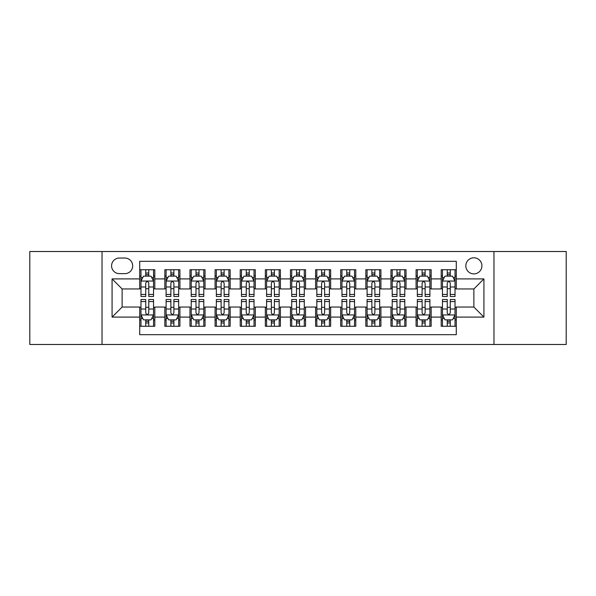 <?xml version="1.0" encoding="UTF-8"?>
<svg xmlns="http://www.w3.org/2000/svg" width="596" height="596" viewBox="0 0 596 596"><rect width="100%" height="100%" fill="white"/><g stroke="black" fill="none" stroke-linecap="round" stroke-linejoin="round"><path stroke-width="0.89" d="M473.872 257.8A8.039 8.039 0 0 0 465.826 265.838A8.039 8.039 0 0 0 473.872 273.884A8.039 8.039 0 0 0 481.911 265.838A8.039 8.039 0 0 0 473.872 257.8M493.965 344.481L566.2 344.481L566.2 251.519L493.965 251.519L493.965 344.481L102.035 344.481L102.035 251.519L29.8 251.519L29.8 344.481L102.035 344.481M456.283 269.735L441.204 269.735L441.204 278.906L431.161 278.906L431.161 288.956L441.204 288.956L441.204 278.906M431.161 278.906L431.161 269.735L416.082 269.735L416.082 278.906L406.032 278.906L406.032 288.956L416.082 288.956L416.082 278.906M406.032 278.906L406.032 269.735L390.961 269.735L390.961 278.906L380.911 278.906L380.911 288.956L390.961 288.956L390.961 278.906M380.911 278.906L380.911 269.735L365.832 269.735L365.832 278.906L355.782 278.906L355.782 288.956L365.832 288.956L365.832 278.906M355.782 278.906L355.782 269.735L340.711 269.735L340.711 278.906L330.661 278.906L330.661 288.956L340.711 288.956L340.711 278.906M330.661 278.906L330.661 269.735L315.589 269.735L315.589 278.906L305.539 278.906L305.539 288.956L315.589 288.956L315.589 278.906M305.539 278.906L305.539 269.735L290.461 269.735L290.461 278.906L280.411 278.906L280.411 288.956L290.461 288.956L290.461 278.906M280.411 278.906L280.411 269.735L265.339 269.735L265.339 278.906L255.289 278.906L255.289 288.956L265.339 288.956L265.339 278.906M255.289 278.906L255.289 269.735L240.218 269.735L240.218 278.906L230.168 278.906L230.168 288.956L240.218 288.956L240.218 278.906M230.168 278.906L230.168 269.735L215.089 269.735L215.089 278.906L205.039 278.906L205.039 288.956L215.089 288.956L215.089 278.906M205.039 278.906L205.039 269.735L189.968 269.735L189.968 278.906L179.917 278.906L179.917 288.956L189.968 288.956L189.968 278.906M179.917 278.906L179.917 269.735L164.839 269.735L164.839 288.956L154.796 288.956L154.796 269.735L139.717 269.735M139.717 326.265L154.796 326.265L154.796 307.044L164.839 307.044L164.839 326.265L179.917 326.265L179.917 307.044L189.968 307.044L189.968 317.094L179.917 317.094M189.968 317.094L189.968 326.265L205.039 326.265L205.039 307.044L215.089 307.044L215.089 317.094L205.039 317.094M215.089 317.094L215.089 326.265L230.168 326.265L230.168 307.044L240.218 307.044L240.218 317.094L230.168 317.094M240.218 317.094L240.218 326.265L255.289 326.265L255.289 307.044L265.339 307.044L265.339 317.094L255.289 317.094M265.339 317.094L265.339 326.265L280.411 326.265L280.411 307.044L290.461 307.044L290.461 317.094L280.411 317.094M290.461 317.094L290.461 326.265L305.539 326.265L305.539 307.044L315.589 307.044L315.589 317.094L305.539 317.094M315.589 317.094L315.589 326.265L330.661 326.265L330.661 307.044L340.711 307.044L340.711 317.094L330.661 317.094M340.711 317.094L340.711 326.265L355.782 326.265L355.782 307.044L365.832 307.044L365.832 317.094L355.782 317.094M365.832 317.094L365.832 326.265L380.911 326.265L380.911 307.044L390.961 307.044L390.961 317.094L380.911 317.094M390.961 317.094L390.961 326.265L406.032 326.265L406.032 307.044L416.082 307.044L416.082 317.094L406.032 317.094M416.082 317.094L416.082 326.265L431.161 326.265L431.161 307.044L441.204 307.044L441.204 317.094L431.161 317.094M119.364 273.631L124.892 273.631A7.785 7.785 0 0 0 132.684 265.838A7.785 7.785 0 0 0 124.892 258.053L119.364 258.053A7.785 7.785 0 0 0 111.579 265.838A7.785 7.785 0 0 0 119.364 273.631M493.965 251.519L102.035 251.519M456.283 278.906L456.283 261.316L139.717 261.316L139.717 288.956L122.128 288.956L122.128 307.044L139.717 307.044L139.717 334.684L456.283 334.684L456.283 307.044L473.872 307.044L473.872 288.956L456.283 288.956L456.283 278.906L483.922 278.906L483.922 317.094L456.283 317.094M139.717 317.094L112.078 317.094L112.078 278.906L139.717 278.906M441.204 317.094L441.204 326.265L456.283 326.265M139.717 276.015L140.976 276.015M145.744 276.015L148.762 276.015M153.537 276.015L154.796 276.015M139.717 288.702L140.976 288.702M145.744 288.702L148.762 288.702M153.537 288.702L154.796 288.702M139.717 307.298L140.976 307.298M145.744 307.298L148.762 307.298M153.537 307.298L154.796 307.298M139.717 319.985L140.976 319.985M145.744 319.985L148.762 319.985M153.537 319.985L154.796 319.985M164.839 288.702L166.098 288.702M170.873 288.702L173.89 288.702M178.658 288.702L179.917 288.702M164.839 276.015L166.098 276.015M170.873 276.015L173.89 276.015M178.658 276.015L179.917 276.015M164.839 307.298L166.098 307.298M170.873 307.298L173.89 307.298M178.658 307.298L179.917 307.298M164.839 319.985L166.098 319.985M170.873 319.985L173.89 319.985M178.658 319.985L179.917 319.985M189.968 307.298L191.219 307.298M195.995 307.298L199.012 307.298M203.787 307.298L205.039 307.298M189.968 319.985L191.219 319.985M195.995 319.985L199.012 319.985M203.787 319.985L205.039 319.985M189.968 276.015L191.219 276.015M195.995 276.015L199.012 276.015M203.787 276.015L205.039 276.015M189.968 288.702L191.219 288.702M195.995 288.702L199.012 288.702M203.787 288.702L205.039 288.702M215.089 307.298L216.348 307.298M221.123 307.298L224.133 307.298M228.909 307.298L230.168 307.298M215.089 319.985L216.348 319.985M221.123 319.985L224.133 319.985M228.909 319.985L230.168 319.985M215.089 276.015L216.348 276.015M221.123 276.015L224.133 276.015M228.909 276.015L230.168 276.015M215.089 288.702L216.348 288.702M221.123 288.702L224.133 288.702M228.909 288.702L230.168 288.702M240.218 307.298L241.469 307.298M246.245 307.298L249.262 307.298M254.03 307.298L255.289 307.298M240.218 319.985L241.469 319.985M246.245 319.985L249.262 319.985M254.03 319.985L255.289 319.985M240.218 276.015L241.469 276.015M246.245 276.015L249.262 276.015M254.03 276.015L255.289 276.015M240.218 288.702L241.469 288.702M246.245 288.702L249.262 288.702M254.03 288.702L255.289 288.702M265.339 307.298L266.598 307.298M271.366 307.298L274.384 307.298M279.159 307.298L280.411 307.298M265.339 319.985L266.598 319.985M271.366 319.985L274.384 319.985M279.159 319.985L280.411 319.985M265.339 276.015L266.598 276.015M271.366 276.015L274.384 276.015M279.159 276.015L280.411 276.015M265.339 288.702L266.598 288.702M271.366 288.702L274.384 288.702M279.159 288.702L280.411 288.702M290.461 307.298L291.72 307.298M296.495 307.298L299.505 307.298M304.28 307.298L305.539 307.298M290.461 319.985L291.72 319.985M296.495 319.985L299.505 319.985M304.28 319.985L305.539 319.985M290.461 276.015L291.72 276.015M296.495 276.015L299.505 276.015M304.28 276.015L305.539 276.015M290.461 288.702L291.72 288.702M296.495 288.702L299.505 288.702M304.28 288.702L305.539 288.702M315.589 307.298L316.841 307.298M321.616 307.298L324.634 307.298M329.402 307.298L330.661 307.298M315.589 319.985L316.841 319.985M321.616 319.985L324.634 319.985M329.402 319.985L330.661 319.985M315.589 276.015L316.841 276.015M321.616 276.015L324.634 276.015M329.402 276.015L330.661 276.015M315.589 288.702L316.841 288.702M321.616 288.702L324.634 288.702M329.402 288.702L330.661 288.702M340.711 307.298L341.97 307.298M346.738 307.298L349.755 307.298M354.531 307.298L355.782 307.298M340.711 319.985L341.97 319.985M346.738 319.985L349.755 319.985M354.531 319.985L355.782 319.985M340.711 276.015L341.97 276.015M346.738 276.015L349.755 276.015M354.531 276.015L355.782 276.015M340.711 288.702L341.97 288.702M346.738 288.702L349.755 288.702M354.531 288.702L355.782 288.702M365.832 307.298L367.091 307.298M371.867 307.298L374.877 307.298M379.652 307.298L380.911 307.298M365.832 319.985L367.091 319.985M371.867 319.985L374.877 319.985M379.652 319.985L380.911 319.985M365.832 276.015L367.091 276.015M371.867 276.015L374.877 276.015M379.652 276.015L380.911 276.015M365.832 288.702L367.091 288.702M371.867 288.702L374.877 288.702M379.652 288.702L380.911 288.702M390.961 307.298L392.213 307.298M396.988 307.298L400.005 307.298M404.781 307.298L406.032 307.298M390.961 319.985L392.213 319.985M396.988 319.985L400.005 319.985M404.781 319.985L406.032 319.985M390.961 276.015L392.213 276.015M396.988 276.015L400.005 276.015M404.781 276.015L406.032 276.015M390.961 288.702L392.213 288.702M396.988 288.702L400.005 288.702M404.781 288.702L406.032 288.702M416.082 307.298L417.342 307.298M422.11 307.298L425.127 307.298M429.902 307.298L431.161 307.298M416.082 319.985L417.342 319.985M422.11 319.985L425.127 319.985M429.902 319.985L431.161 319.985M416.082 276.015L417.342 276.015M422.11 276.015L425.127 276.015M429.902 276.015L431.161 276.015M416.082 288.702L417.342 288.702M422.11 288.702L425.127 288.702M429.902 288.702L431.161 288.702M441.204 307.298L442.463 307.298M447.238 307.298L450.256 307.298M455.024 307.298L456.283 307.298M441.204 319.985L442.463 319.985M447.238 319.985L450.256 319.985M455.024 319.985L456.283 319.985M441.204 276.015L442.463 276.015M447.238 276.015L450.256 276.015M455.024 276.015L456.283 276.015M441.204 288.702L442.463 288.702M447.238 288.702L450.256 288.702M455.024 288.702L456.283 288.702M122.128 288.956L112.078 278.906M122.128 307.044L112.078 317.094M483.922 278.906L473.872 288.956M483.922 317.094L473.872 307.044M148.762 272.998L145.744 272.998M153.537 294.446L148.762 294.446L148.762 296.495L153.537 296.495L153.537 281.17L151.026 276.142L143.487 276.142L140.976 281.17L140.976 296.495L145.744 296.495L145.744 294.446L140.976 294.446M140.976 281.17L140.976 269.735M153.537 281.17L153.537 269.735M145.744 276.142L145.744 269.735M148.762 269.735L148.762 276.142M148.762 294.446L148.762 283.048C147.756 281.118 146.758 281.118 145.744 283.048L145.744 294.446M145.744 323.002L148.762 323.002M140.976 301.554L145.744 301.554L145.744 299.505L140.976 299.505L140.976 314.83L143.487 319.858L151.026 319.858L153.537 314.83L153.537 299.505L148.762 299.505L148.762 301.554L153.537 301.554M153.537 314.83L153.537 326.265M140.976 314.83L140.976 326.265M148.762 319.858L148.762 326.265M145.744 326.265L145.744 319.858M145.744 301.554L145.744 312.952C146.75 314.882 147.756 314.882 148.762 312.952L148.762 301.554M173.89 272.998L170.873 272.998M178.658 294.446L173.89 294.446L173.89 296.495L178.658 296.495L178.658 281.17L176.148 276.142L168.608 276.142L166.098 281.17L166.098 296.495L170.873 296.495L170.873 294.446L166.098 294.446M166.098 281.17L166.098 269.735M178.658 281.17L178.658 269.735M170.873 276.142L170.873 269.735M173.89 269.735L173.89 276.142M173.89 294.446L173.89 283.048C172.885 281.118 171.879 281.118 170.873 283.048L170.873 294.446M199.012 272.998L195.995 272.998M203.787 294.446L199.012 294.446L199.012 296.495L203.787 296.495L203.787 281.17L201.269 276.142L193.737 276.142L191.219 281.17L191.219 296.495L195.995 296.495L195.995 294.446L191.219 294.446M191.219 281.17L191.219 269.735M203.787 281.17L203.787 269.735M195.995 276.142L195.995 269.735M199.012 269.735L199.012 276.142M199.012 294.446L199.012 283.048C198.006 281.118 197 281.118 195.995 283.048L195.995 294.446M224.133 272.998L221.123 272.998M228.909 294.446L224.133 294.446L224.133 296.495L228.909 296.495L228.909 281.17L226.398 276.142L218.859 276.142L216.348 281.17L216.348 296.495L221.123 296.495L221.123 294.446L216.348 294.446M216.348 281.17L216.348 269.735M228.909 281.17L228.909 269.735M221.123 276.142L221.123 269.735M224.133 269.735L224.133 276.142M224.133 294.446L224.133 283.048C223.135 281.118 222.129 281.118 221.123 283.048L221.123 294.446M249.262 272.998L246.245 272.998M254.03 294.446L249.262 294.446L249.262 296.495L254.03 296.495L254.03 281.17L251.519 276.142L243.98 276.142L241.469 281.17L241.469 296.495L246.245 296.495L246.245 294.446L241.469 294.446M241.469 281.17L241.469 269.735M254.03 281.17L254.03 269.735M246.245 276.142L246.245 269.735M249.262 269.735L249.262 276.142M249.262 294.446L249.262 283.048C248.256 281.118 247.251 281.118 246.245 283.048L246.245 294.446M170.873 323.002L173.89 323.002M166.098 301.554L170.873 301.554L170.873 299.505L166.098 299.505L166.098 314.83L168.608 319.858L176.148 319.858L178.658 314.83L178.658 299.505L173.89 299.505L173.89 301.554L178.658 301.554M178.658 314.83L178.658 326.265M166.098 314.83L166.098 326.265M173.89 319.858L173.89 326.265M170.873 326.265L170.873 319.858M170.873 301.554L170.873 312.952C171.879 314.882 172.877 314.882 173.89 312.952L173.89 301.554M195.995 323.002L199.012 323.002M191.219 301.554L195.995 301.554L195.995 299.505L191.219 299.505L191.219 314.83L193.737 319.858L201.269 319.858L203.787 314.83L203.787 299.505L199.012 299.505L199.012 301.554L203.787 301.554M203.787 314.83L203.787 326.265M191.219 314.83L191.219 326.265M199.012 319.858L199.012 326.265M195.995 326.265L195.995 319.858M195.995 301.554L195.995 312.952C197 314.882 198.006 314.882 199.012 312.952L199.012 301.554M221.123 323.002L224.133 323.002M216.348 301.554L221.123 301.554L221.123 299.505L216.348 299.505L216.348 314.83L218.859 319.858L226.398 319.858L228.909 314.83L228.909 299.505L224.133 299.505L224.133 301.554L228.909 301.554M228.909 314.83L228.909 326.265M216.348 314.83L216.348 326.265M224.133 319.858L224.133 326.265M221.123 326.265L221.123 319.858M221.123 301.554L221.123 312.952C222.122 314.882 223.127 314.882 224.133 312.952L224.133 301.554M246.245 323.002L249.262 323.002M241.469 301.554L246.245 301.554L246.245 299.505L241.469 299.505L241.469 314.83L243.98 319.858L251.519 319.858L254.03 314.83L254.03 299.505L249.262 299.505L249.262 301.554L254.03 301.554M254.03 314.83L254.03 326.265M241.469 314.83L241.469 326.265M249.262 319.858L249.262 326.265M246.245 326.265L246.245 319.858M246.245 301.554L246.245 312.952C247.251 314.882 248.256 314.882 249.262 312.952L249.262 301.554M274.384 272.998L271.366 272.998M279.159 294.446L274.384 294.446L274.384 296.495L279.159 296.495L279.159 281.17L276.641 276.142L269.109 276.142L266.598 281.17L266.598 296.495L271.366 296.495L271.366 294.446L266.598 294.446M266.598 281.17L266.598 269.735M279.159 281.17L279.159 269.735M271.366 276.142L271.366 269.735M274.384 269.735L274.384 276.142M274.384 294.446L274.384 283.048C273.378 281.118 272.372 281.118 271.366 283.048L271.366 294.446M271.366 323.002L274.384 323.002M266.598 301.554L271.366 301.554L271.366 299.505L266.598 299.505L266.598 314.83L269.109 319.858L276.641 319.858L279.159 314.83L279.159 299.505L274.384 299.505L274.384 301.554L279.159 301.554M279.159 314.83L279.159 326.265M266.598 314.83L266.598 326.265M274.384 319.858L274.384 326.265M271.366 326.265L271.366 319.858M271.366 301.554L271.366 312.952C272.372 314.882 273.378 314.882 274.384 312.952L274.384 301.554M299.505 272.998L296.495 272.998M304.28 294.446L299.505 294.446L299.505 296.495L304.28 296.495L304.28 281.17L301.77 276.142L294.23 276.142L291.72 281.17L291.72 296.495L296.495 296.495L296.495 294.446L291.72 294.446M291.72 281.17L291.72 269.735M304.28 281.17L304.28 269.735M296.495 276.142L296.495 269.735M299.505 269.735L299.505 276.142M299.505 294.446L299.505 283.048C298.507 281.118 297.501 281.118 296.495 283.048L296.495 294.446M296.495 323.002L299.505 323.002M291.72 301.554L296.495 301.554L296.495 299.505L291.72 299.505L291.72 314.83L294.23 319.858L301.77 319.858L304.28 314.83L304.28 299.505L299.505 299.505L299.505 301.554L304.28 301.554M304.28 314.83L304.28 326.265M291.72 314.83L291.72 326.265M299.505 319.858L299.505 326.265M296.495 326.265L296.495 319.858M296.495 301.554L296.495 312.952C297.493 314.882 298.499 314.882 299.505 312.952L299.505 301.554M324.634 272.998L321.616 272.998M329.402 294.446L324.634 294.446L324.634 296.495L329.402 296.495L329.402 281.17L326.891 276.142L319.359 276.142L316.841 281.17L316.841 296.495L321.616 296.495L321.616 294.446L316.841 294.446M316.841 281.17L316.841 269.735M329.402 281.17L329.402 269.735M321.616 276.142L321.616 269.735M324.634 269.735L324.634 276.142M324.634 294.446L324.634 283.048C323.628 281.118 322.622 281.118 321.616 283.048L321.616 294.446M321.616 323.002L324.634 323.002M316.841 301.554L321.616 301.554L321.616 299.505L316.841 299.505L316.841 314.83L319.359 319.858L326.891 319.858L329.402 314.83L329.402 299.505L324.634 299.505L324.634 301.554L329.402 301.554M329.402 314.83L329.402 326.265M316.841 314.83L316.841 326.265M324.634 319.858L324.634 326.265M321.616 326.265L321.616 319.858M321.616 301.554L321.616 312.952C322.622 314.882 323.628 314.882 324.634 312.952L324.634 301.554M349.755 272.998L346.738 272.998M354.531 294.446L349.755 294.446L349.755 296.495L354.531 296.495L354.531 281.17L352.02 276.142L344.481 276.142L341.97 281.17L341.97 296.495L346.738 296.495L346.738 294.446L341.97 294.446M341.97 281.17L341.97 269.735M354.531 281.17L354.531 269.735M346.738 276.142L346.738 269.735M349.755 269.735L349.755 276.142M349.755 294.446L349.755 283.048C348.749 281.118 347.744 281.118 346.738 283.048L346.738 294.446M346.738 323.002L349.755 323.002M341.97 301.554L346.738 301.554L346.738 299.505L341.97 299.505L341.97 314.83L344.481 319.858L352.02 319.858L354.531 314.83L354.531 299.505L349.755 299.505L349.755 301.554L354.531 301.554M354.531 314.83L354.531 326.265M341.97 314.83L341.97 326.265M349.755 319.858L349.755 326.265M346.738 326.265L346.738 319.858M346.738 301.554L346.738 312.952C347.744 314.882 348.749 314.882 349.755 312.952L349.755 301.554M374.877 272.998L371.867 272.998M379.652 294.446L374.877 294.446L374.877 296.495L379.652 296.495L379.652 281.17L377.141 276.142L369.602 276.142L367.091 281.17L367.091 296.495L371.867 296.495L371.867 294.446L367.091 294.446M367.091 281.17L367.091 269.735M379.652 281.17L379.652 269.735M371.867 276.142L371.867 269.735M374.877 269.735L374.877 276.142M374.877 294.446L374.877 283.048C373.878 281.118 372.873 281.118 371.867 283.048L371.867 294.446M371.867 323.002L374.877 323.002M367.091 301.554L371.867 301.554L371.867 299.505L367.091 299.505L367.091 314.83L369.602 319.858L377.141 319.858L379.652 314.83L379.652 299.505L374.877 299.505L374.877 301.554L379.652 301.554M379.652 314.83L379.652 326.265M367.091 314.83L367.091 326.265M374.877 319.858L374.877 326.265M371.867 326.265L371.867 319.858M371.867 301.554L371.867 312.952C372.865 314.882 373.871 314.882 374.877 312.952L374.877 301.554M400.005 272.998L396.988 272.998M404.781 294.446L400.005 294.446L400.005 296.495L404.781 296.495L404.781 281.17L402.263 276.142L394.731 276.142L392.213 281.17L392.213 296.495L396.988 296.495L396.988 294.446L392.213 294.446M392.213 281.17L392.213 269.735M404.781 281.17L404.781 269.735M396.988 276.142L396.988 269.735M400.005 269.735L400.005 276.142M400.005 294.446L400.005 283.048C399 281.118 397.994 281.118 396.988 283.048L396.988 294.446M396.988 323.002L400.005 323.002M392.213 301.554L396.988 301.554L396.988 299.505L392.213 299.505L392.213 314.83L394.731 319.858L402.263 319.858L404.781 314.83L404.781 299.505L400.005 299.505L400.005 301.554L404.781 301.554M404.781 314.83L404.781 326.265M392.213 314.83L392.213 326.265M400.005 319.858L400.005 326.265M396.988 326.265L396.988 319.858M396.988 301.554L396.988 312.952C397.994 314.882 399 314.882 400.005 312.952L400.005 301.554M425.127 272.998L422.11 272.998M429.902 294.446L425.127 294.446L425.127 296.495L429.902 296.495L429.902 281.17L427.392 276.142L419.852 276.142L417.342 281.17L417.342 296.495L422.11 296.495L422.11 294.446L417.342 294.446M417.342 281.17L417.342 269.735M429.902 281.17L429.902 269.735M422.11 276.142L422.11 269.735M425.127 269.735L425.127 276.142M425.127 294.446L425.127 283.048C424.121 281.118 423.123 281.118 422.11 283.048L422.11 294.446M422.11 323.002L425.127 323.002M417.342 301.554L422.11 301.554L422.11 299.505L417.342 299.505L417.342 314.83L419.852 319.858L427.392 319.858L429.902 314.83L429.902 299.505L425.127 299.505L425.127 301.554L429.902 301.554M429.902 314.83L429.902 326.265M417.342 314.83L417.342 326.265M425.127 319.858L425.127 326.265M422.11 326.265L422.11 319.858M422.11 301.554L422.11 312.952C423.115 314.882 424.121 314.882 425.127 312.952L425.127 301.554M450.256 272.998L447.238 272.998M455.024 294.446L450.256 294.446L450.256 296.495L455.024 296.495L455.024 281.17L452.513 276.142L444.974 276.142L442.463 281.17L442.463 296.495L447.238 296.495L447.238 294.446L442.463 294.446M442.463 281.17L442.463 269.735M455.024 281.17L455.024 269.735M447.238 276.142L447.238 269.735M450.256 269.735L450.256 276.142M450.256 294.446L450.256 283.048C449.25 281.118 448.244 281.118 447.238 283.048L447.238 294.446M447.238 323.002L450.256 323.002M442.463 301.554L447.238 301.554L447.238 299.505L442.463 299.505L442.463 314.83L444.974 319.858L452.513 319.858L455.024 314.83L455.024 299.505L450.256 299.505L450.256 301.554L455.024 301.554M455.024 314.83L455.024 326.265M442.463 314.83L442.463 326.265M450.256 319.858L450.256 326.265M447.238 326.265L447.238 319.858M447.238 301.554L447.238 312.952C448.244 314.882 449.242 314.882 450.256 312.952L450.256 301.554M164.839 317.094L154.796 317.094M164.839 278.906L154.796 278.906M153.47 281.044L141.036 281.044M140.976 277.527L142.794 277.527M151.712 277.527L153.537 277.527M145.744 286.989L140.976 286.989M153.537 286.989L148.762 286.989M148.762 274.6L145.744 274.6M141.036 314.956L153.47 314.956M153.537 318.473L151.712 318.473M142.794 318.473L140.976 318.473M148.762 309.011L153.537 309.011M140.976 309.011L145.744 309.011M145.744 321.4L148.762 321.4M178.599 281.044L166.165 281.044M166.098 277.527L167.923 277.527M176.841 277.527L178.658 277.527M170.873 286.989L166.098 286.989M178.658 286.989L173.89 286.989M173.89 274.6L170.873 274.6M203.72 281.044L191.286 281.044M191.219 277.527L193.044 277.527M201.962 277.527L203.787 277.527M195.995 286.989L191.219 286.989M203.787 286.989L199.012 286.989M199.012 274.6L195.995 274.6M228.849 281.044L216.408 281.044M216.348 277.527L218.166 277.527M227.091 277.527L228.909 277.527M221.123 286.989L216.348 286.989M228.909 286.989L224.133 286.989M224.133 274.6L221.123 274.6M253.97 281.044L241.536 281.044M241.469 277.527L243.295 277.527M252.212 277.527L254.03 277.527M246.245 286.989L241.469 286.989M254.03 286.989L249.262 286.989M249.262 274.6L246.245 274.6M166.165 314.956L178.599 314.956M178.658 318.473L176.841 318.473M167.923 318.473L166.098 318.473M173.89 309.011L178.658 309.011M166.098 309.011L170.873 309.011M170.873 321.4L173.89 321.4M191.286 314.956L203.72 314.956M203.787 318.473L201.962 318.473M193.044 318.473L191.219 318.473M199.012 309.011L203.787 309.011M191.219 309.011L195.995 309.011M195.995 321.4L199.012 321.4M216.408 314.956L228.849 314.956M228.909 318.473L227.091 318.473M218.166 318.473L216.348 318.473M224.133 309.011L228.909 309.011M216.348 309.011L221.123 309.011M221.123 321.4L224.133 321.4M241.536 314.956L253.97 314.956M254.03 318.473L252.212 318.473M243.295 318.473L241.469 318.473M249.262 309.011L254.03 309.011M241.469 309.011L246.245 309.011M246.245 321.4L249.262 321.4M279.092 281.044L266.658 281.044M266.598 277.527L268.416 277.527M277.334 277.527L279.159 277.527M271.366 286.989L266.598 286.989M279.159 286.989L274.384 286.989M274.384 274.6L271.366 274.6M266.658 314.956L279.092 314.956M279.159 318.473L277.334 318.473M268.416 318.473L266.598 318.473M274.384 309.011L279.159 309.011M266.598 309.011L271.366 309.011M271.366 321.4L274.384 321.4M304.221 281.044L291.779 281.044M291.72 277.527L293.537 277.527M302.463 277.527L304.28 277.527M296.495 286.989L291.72 286.989M304.28 286.989L299.505 286.989M299.505 274.6L296.495 274.6M291.779 314.956L304.221 314.956M304.28 318.473L302.463 318.473M293.537 318.473L291.72 318.473M299.505 309.011L304.28 309.011M291.72 309.011L296.495 309.011M296.495 321.4L299.505 321.4M329.342 281.044L316.908 281.044M316.841 277.527L318.666 277.527M327.584 277.527L329.402 277.527M321.616 286.989L316.841 286.989M329.402 286.989L324.634 286.989M324.634 274.6L321.616 274.6M316.908 314.956L329.342 314.956M329.402 318.473L327.584 318.473M318.666 318.473L316.841 318.473M324.634 309.011L329.402 309.011M316.841 309.011L321.616 309.011M321.616 321.4L324.634 321.4M354.464 281.044L342.03 281.044M341.97 277.527L343.788 277.527M352.705 277.527L354.531 277.527M346.738 286.989L341.97 286.989M354.531 286.989L349.755 286.989M349.755 274.6L346.738 274.6M342.03 314.956L354.464 314.956M354.531 318.473L352.705 318.473M343.788 318.473L341.97 318.473M349.755 309.011L354.531 309.011M341.97 309.011L346.738 309.011M346.738 321.4L349.755 321.4M379.592 281.044L367.151 281.044M367.091 277.527L368.909 277.527M377.834 277.527L379.652 277.527M371.867 286.989L367.091 286.989M379.652 286.989L374.877 286.989M374.877 274.6L371.867 274.6M367.151 314.956L379.592 314.956M379.652 318.473L377.834 318.473M368.909 318.473L367.091 318.473M374.877 309.011L379.652 309.011M367.091 309.011L371.867 309.011M371.867 321.4L374.877 321.4M404.714 281.044L392.28 281.044M392.213 277.527L394.038 277.527M402.956 277.527L404.781 277.527M396.988 286.989L392.213 286.989M404.781 286.989L400.005 286.989M400.005 274.6L396.988 274.6M392.28 314.956L404.714 314.956M404.781 318.473L402.956 318.473M394.038 318.473L392.213 318.473M400.005 309.011L404.781 309.011M392.213 309.011L396.988 309.011M396.988 321.4L400.005 321.4M429.835 281.044L417.401 281.044M417.342 277.527L419.159 277.527M428.077 277.527L429.902 277.527M422.11 286.989L417.342 286.989M429.902 286.989L425.127 286.989M425.127 274.6L422.11 274.6M417.401 314.956L429.835 314.956M429.902 318.473L428.077 318.473M419.159 318.473L417.342 318.473M425.127 309.011L429.902 309.011M417.342 309.011L422.11 309.011M422.11 321.4L425.127 321.4M454.964 281.044L442.53 281.044M442.463 277.527L444.288 277.527M453.206 277.527L455.024 277.527M447.238 286.989L442.463 286.989M455.024 286.989L450.256 286.989M450.256 274.6L447.238 274.6M442.53 314.956L454.964 314.956M455.024 318.473L453.206 318.473M444.288 318.473L442.463 318.473M450.256 309.011L455.024 309.011M442.463 309.011L447.238 309.011M447.238 321.4L450.256 321.4"/></g></svg>
